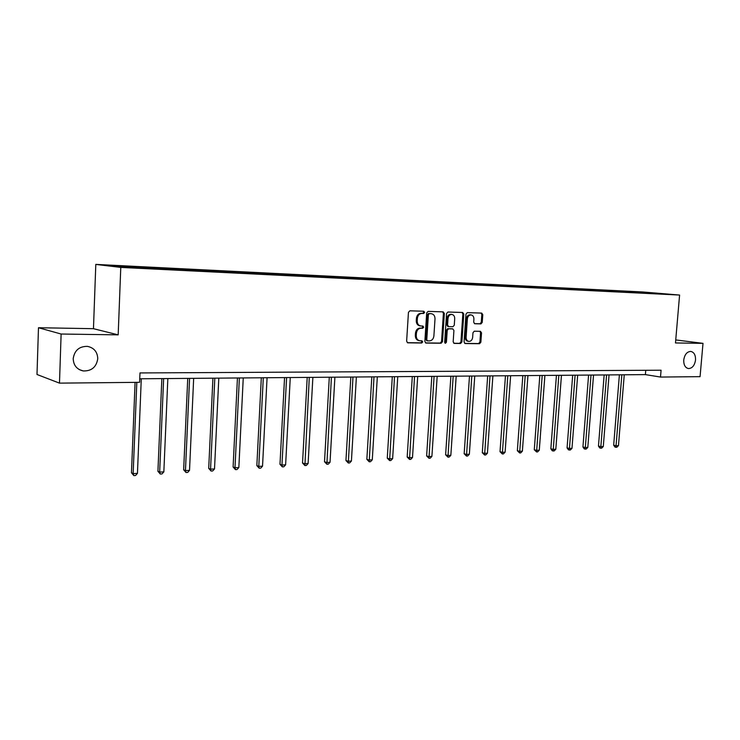 <?xml version="1.0" encoding="UTF-8"?>
<svg xmlns="http://www.w3.org/2000/svg" width="740" height="740" viewBox="0 0 740 740"><rect width="100%" height="100%" fill="white"/><g stroke="black" fill="none" stroke-linecap="round" stroke-linejoin="round"><path stroke-width="1.11" d="M424.621 312.391L423.826 311.253L409.868 310.809L408.443 312.373L406.63 341.223L407.74 342.833L421.745 343.009L422.716 341.908L421.948 340.798L419.793 340.752C417.462 340.243 416.278 338.532 416.25 335.618L416.407 333.231C416.861 330.151 418.359 328.477 420.903 328.227L422.688 328.264L423.668 327.173L422.892 326.044L420.792 325.979C418.433 325.489 417.231 323.759 417.203 320.799L417.351 318.404C417.804 315.314 419.303 313.658 421.856 313.427L423.641 313.483L424.621 312.391M420.468 325.933L419.858 325.85C417.499 325.35 416.296 323.621 416.269 320.67L416.417 318.274C416.87 315.194 418.368 313.529 420.921 313.298L422.707 313.353L423.687 312.271L423.197 311.235M407.305 342.685L420.81 342.851L421.791 341.76L421.384 340.789M419.395 340.687L418.858 340.594C416.528 340.095 415.353 338.384 415.325 335.47L415.473 333.083C415.926 330.003 417.425 328.338 419.969 328.088L421.754 328.125L422.734 327.034L422.3 326.026M683.751 359.992C683.621 364.931 685.203 367.789 688.477 368.575C692.288 368.354 694.638 365.495 695.535 360.019C695.665 355.061 694.074 352.194 690.772 351.417C686.979 351.657 684.639 354.516 683.751 359.992M73.205 358.66C73.501 365.384 76.858 369.482 83.287 370.953C91.621 371.129 96.441 367.049 97.754 358.715C97.477 351.916 94.045 347.8 87.477 346.366C79.254 346.283 74.5 350.381 73.205 358.66M480.926 323.907L482.24 322.4L482.776 314.657L481.731 313.094L467.292 312.632L465.96 314.139L464.063 341.982L465.099 343.536L479.557 343.721L480.871 342.204L481.518 332.889L480.482 331.335L474.294 331.206L472.971 332.723L472.657 337.366C472.24 339.993 470.982 341.344 468.873 341.418C467.042 341.02 466.117 339.632 466.108 337.264L467.356 318.959C467.754 316.359 468.993 315.018 471.065 314.925C472.953 315.314 473.896 316.72 473.905 319.134L473.693 322.178L474.738 323.75L480.926 323.907L479.964 323.769L481.277 322.27L481.814 314.537L481.102 313.075M675.481 342.953L703 343.36L700.068 376.651L660.505 377.058L661.079 370.213L139.98 372.932L139.601 382.321L59.477 383.135L61.124 334.027L118.178 334.859L120.777 267.408L679.588 295.057L675.481 342.953M444.352 313.483L443.186 311.864L428.09 311.383L426.693 312.937L424.853 341.464L425.944 343.055L441.123 343.249L442.492 341.695L444.352 313.483L443.408 313.353L442.659 311.855M447.931 312.021L462.667 312.483L463.795 314.075L461.908 341.954L460.567 343.48L454.212 343.406L453.167 341.843L453.925 330.484L452.778 328.902L448.579 328.81L447.219 330.355L446.433 342.222L445.415 343.295L444.666 342.195L446.562 313.547L447.931 312.021M120.777 267.408L95.802 264.402L642.505 291.949L679.588 295.057M630.23 292.309L630.286 291.569L136.66 266.789L108.9 265.558L119.242 266.798L160.497 269.027M630.286 291.569L665.288 293.965L652.736 293.475L160.58 268.851M628.39 292.152L628.057 291.588M618.991 291.662L618.659 291.116M613.072 291.403L612.729 290.82M603.452 290.894L603.128 290.339M597.421 290.644L597.069 290.034M587.579 290.099L587.255 289.543M581.427 289.867L581.057 289.229M571.354 289.294L571.03 288.729M565.073 289.072L564.703 288.406M554.769 288.471L554.445 287.897M548.349 288.258L547.97 287.573M537.804 287.62L537.49 287.046M531.255 287.425L530.857 286.713M520.451 286.759L520.137 286.177M513.745 286.565L513.357 285.834M502.701 285.881L502.386 285.289M495.837 285.677L495.449 284.937M484.524 284.974L484.21 284.373M477.504 284.771L477.115 284.021M465.923 284.049L465.617 283.439M458.726 283.836L458.347 283.078M446.877 283.096L446.572 282.486M439.495 282.884L439.116 282.116M427.359 282.125L427.054 281.505M419.802 281.903L419.432 281.126M407.37 281.135L407.065 280.506M399.618 280.904L399.249 280.118M386.872 280.118L386.585 279.479M378.917 279.84L378.565 279.082M365.865 279.072L365.579 278.425M357.651 278.656L357.355 278.018M344.322 278L344.035 277.352M335.886 277.574L335.608 276.927M322.224 276.899L321.937 276.242M313.566 276.464L313.288 275.807M299.543 275.77L299.265 275.104M290.654 275.326L290.385 274.66M276.251 274.614L275.983 273.939M267.131 274.151L266.863 273.476M252.34 273.421L252.081 272.736M242.97 272.958L242.711 272.264M227.781 272.2L227.522 271.506M218.152 271.719L217.893 271.025M202.538 270.942L202.279 270.239M192.641 270.452L192.391 269.749M176.583 269.647L176.333 268.944M166.408 269.147L166.167 268.435M149.887 268.324L149.656 267.603M139.425 267.806L139.185 267.075M118.178 334.859L93.462 328.69L38.48 327.728L61.124 334.027M38.48 327.728L37 374.486L59.477 383.135M703 343.36L675.74 339.928M93.462 328.69L95.802 264.402M139.749 378.788L645.4 374.607L660.505 377.058M650.044 293.207L650.062 292.689M634.189 292.42L633.865 291.875M645.761 370.296L645.4 374.607M147.056 268.185L147.094 267.316M173.65 269.508L173.687 268.648M199.523 270.794L199.56 269.943M224.683 272.043L224.72 271.21M249.167 273.264L249.204 272.44M273.005 274.447L273.051 273.634M296.222 275.604L296.268 274.799M318.848 276.732L318.885 275.937M340.89 277.824L340.937 277.047M362.378 278.897L362.424 278.12M383.339 279.942L383.385 279.174M403.781 280.96L403.827 280.201M423.733 281.949L423.779 281.2M443.204 282.921L443.251 282.18M462.213 283.864L462.26 283.133M480.778 284.789L480.834 284.068M498.917 285.686L498.973 284.983M516.631 286.713L516.696 285.871M533.956 287.573L534.021 286.741M550.902 288.415L550.958 287.592M567.46 289.238L567.524 288.424M583.666 290.043L583.731 289.238M599.52 290.82L599.585 290.034M615.042 291.569L615.097 290.811M425.509 342.907L440.18 343.092L441.549 341.547L443.408 313.353M429.367 313.649L428.386 314.74L426.776 339.753L427.535 340.863L429.468 340.89C431.975 340.622 433.455 338.966 433.899 335.914L435.009 318.885C434.981 315.934 433.788 314.213 431.429 313.723L428.423 313.529L427.452 314.611L428.386 314.74M427.387 340.835L425.833 339.595L427.452 314.611M430.754 313.631L431.235 313.714M428.423 313.529L430.292 313.584M453.796 343.258L459.614 343.332L460.955 341.806L462.842 313.954L462.112 312.465M452.075 328.8L447.635 328.671L446.276 330.207L445.489 342.065L446.433 342.222M444.925 343.036L445.489 342.065M454.712 318.681C454.702 316.239 453.731 314.815 451.807 314.417C449.68 314.509 448.412 315.869 448.005 318.496L447.571 325.036L448.727 326.627L452.926 326.719L454.277 325.193L454.712 318.681M451.058 314.324L450.854 314.296C448.727 314.389 447.46 315.749 447.053 318.367L448.005 318.496M448.486 326.59L446.627 324.897L447.053 318.367M474.368 323.63L479.964 323.769M470.298 314.824L470.113 314.805C468.032 314.898 466.792 316.239 466.394 318.829L467.356 318.959M468.605 341.381L467.921 341.269C466.08 340.872 465.164 339.484 465.155 337.116L466.394 318.829M464.683 343.397L478.595 343.564L479.909 342.056L480.547 332.741L479.909 331.326M135.087 382.367L131.47 472.786L133.144 473.628L137.446 473.378L141.285 378.769M136.817 382.349L133.144 473.628L133.838 475.598L131.47 472.786M137.446 473.378L135.559 475.496L133.838 475.598M161.847 378.603L157.925 471.278L159.664 472.102L163.845 471.852L167.841 378.556M163.633 378.584L159.664 472.102L160.303 474.044L157.925 471.278M163.845 471.852L161.968 473.942L160.303 474.044M187.738 378.39L183.659 469.798L185.453 470.612L189.523 470.372L193.667 378.344M189.579 378.371L185.453 470.612L186.036 472.527L183.659 469.798M189.523 470.372L187.664 472.435L186.036 472.527M212.926 378.177L208.708 468.374L210.558 469.16L214.517 468.938L218.799 378.131M214.813 378.168L210.558 469.16L211.085 471.056L208.708 468.374M214.517 468.938L212.667 470.964L211.085 471.056M237.438 377.974L233.1 466.977L234.987 467.754L238.844 467.532L243.257 377.927M239.381 377.964L234.987 467.754L235.468 469.632L233.1 466.977M238.844 467.532L237.013 469.539L235.468 469.632M261.312 377.779L256.845 465.617L258.778 466.385L262.534 466.163L267.075 377.733M263.301 377.761L258.778 466.385L259.213 468.235L256.845 465.617M262.534 466.163L260.721 468.143L259.213 468.235M284.558 377.585L279.979 464.295L281.959 465.044L285.621 464.831L290.265 377.539M286.593 377.567L281.959 465.044L282.347 466.875L279.979 464.295M285.621 464.831L283.818 466.792L282.347 466.875M307.211 377.4L302.531 463.009L304.547 463.74L308.108 463.536L312.872 377.354M309.283 377.382L304.899 465.553L302.531 463.009M308.108 463.536L306.323 465.469L304.899 465.553M329.3 377.215L324.509 461.751L326.562 462.472L330.04 462.269L334.896 377.169M331.409 377.197L326.877 464.257L324.509 461.751M330.04 462.269L328.264 464.184L326.877 464.257M350.825 377.039L345.95 460.521L348.031 461.233L351.426 461.039L356.375 376.993M352.971 377.021L348.309 463L345.95 460.521M351.426 461.039L349.659 462.925L348.309 463M371.822 376.864L366.855 459.327L368.973 460.03L372.285 459.836L377.326 376.817M373.996 376.845L369.214 461.779L366.855 459.327M372.285 459.836L370.536 461.695L369.214 461.779M392.311 376.697L387.261 458.162L389.407 458.846L392.635 458.661L397.759 376.651M394.513 376.679L389.61 460.576L387.261 458.162M392.635 458.661L390.905 460.502L389.61 460.576M412.3 376.531L407.176 457.024L409.35 457.699L412.504 457.514L417.702 376.484M414.539 376.512L409.516 459.411L407.176 457.024M412.504 457.514L410.783 459.337L409.516 459.411M431.818 376.373L426.629 455.914L428.821 456.58L431.901 456.395L437.174 376.327M434.084 376.355L428.96 458.273L426.629 455.914M431.901 456.395L430.19 458.199L428.96 458.273M450.882 376.216L445.619 454.822L447.839 455.479L450.845 455.304L456.182 376.17M453.167 376.197L447.94 457.154L445.619 454.822M450.845 455.304L449.143 457.079L447.94 457.154M469.493 376.059L464.165 453.768L466.413 454.406L469.354 454.24L474.747 376.013M471.796 376.04L466.487 456.062L464.165 453.768M469.354 454.24L467.661 455.997L466.487 456.062M487.679 375.911L482.295 452.732L484.561 453.361L487.429 453.195L492.886 375.865M490.01 375.892L484.608 454.998L482.295 452.732M487.429 453.195L485.755 454.934L484.608 454.998M505.457 375.763L500.018 451.714L502.303 452.344L505.105 452.177L510.618 375.716M507.797 375.744L502.321 453.962L500.018 451.714M505.105 452.177L503.441 453.898L502.321 453.962M522.829 375.615L517.343 450.725L519.646 451.345L522.385 451.178L527.944 375.578M525.197 375.596L519.637 452.945L517.343 450.725M522.385 451.178L520.738 452.88L519.637 452.945M539.821 375.476L534.28 449.754L536.602 450.364L539.284 450.207L544.89 375.439M542.198 375.457L536.574 451.955L534.28 449.754M539.284 450.207L537.647 451.89L536.574 451.955M556.434 375.337L550.856 448.81L553.187 449.402L555.814 449.254L561.457 375.3M558.83 375.319L553.141 450.975L552.207 450.734L550.856 448.81M555.814 449.254L554.186 450.919L553.141 450.975M572.686 375.208L567.071 447.885L569.412 448.468L571.983 448.32L577.672 375.161M575.1 375.189L569.347 450.031L568.403 449.791L567.071 447.885M571.983 448.32L570.374 449.966L569.347 450.031M588.587 375.069L582.935 446.979L585.294 447.552L587.81 447.413L593.535 375.032M591.01 375.05L585.201 449.097L584.258 448.865L582.935 446.979M587.81 447.413L586.21 449.041L585.201 449.097M604.154 374.949L598.466 446.091L600.834 446.655L603.294 446.516L609.057 374.903M606.587 374.921L600.723 448.181L599.779 447.959L598.466 446.091M603.294 446.516L601.712 448.125L600.723 448.181M619.399 374.819L613.673 445.221L616.059 445.785L618.464 445.647L624.255 374.782M621.841 374.801L615.921 447.293L614.968 447.062L613.673 445.221M618.464 445.647L616.883 447.238L615.921 447.293M420.921 313.298L421.856 313.427M416.417 318.274L417.351 318.404M416.269 320.67L417.203 320.799M421.754 328.125L422.688 328.264M419.969 328.088L420.903 328.227M415.473 333.083L416.407 333.231M415.325 335.47L416.25 335.618M420.81 342.851L421.745 343.009M422.707 313.353L423.641 313.483M441.549 341.547L442.492 341.695M440.18 343.092L441.123 343.249M425.833 339.595L426.776 339.753M462.842 313.954L463.795 314.075M460.955 341.806L461.908 341.954M459.614 343.332L460.567 343.48M451.825 328.764L452.778 328.902M447.635 328.671L448.579 328.81M446.276 330.207L447.219 330.355M446.627 324.897L447.571 325.036M465.155 337.116L466.108 337.264M480.547 332.741L481.518 332.889M479.909 342.056L480.871 342.204M478.595 343.564L479.557 343.721M481.814 314.537L482.776 314.657M481.277 322.27L482.24 322.4M79.236 369.575L83.287 370.953M426.601 340.714L427.452 340.853M430.495 313.603L431.429 313.723M451.909 328.773L452.852 328.911M450.854 314.296L451.807 314.417M447.7 326.488L448.56 326.608M470.113 314.805L471.065 314.925"/></g></svg>
